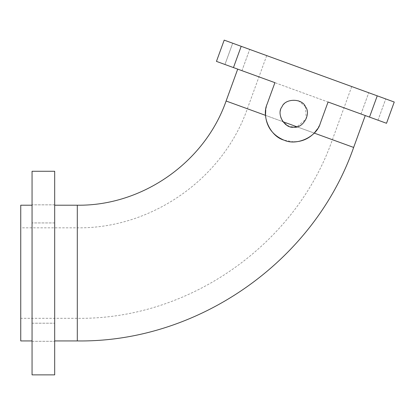 <?xml version="1.0" encoding="UTF-8"?>
<svg xmlns="http://www.w3.org/2000/svg" width="415" height="415" viewBox="0 0 415 415"><rect width="100%" height="100%" fill="white"/><g stroke="black" fill="none" stroke-linecap="round" stroke-linejoin="round"><path stroke-width="0.31" stroke-dasharray="2.08 1.56" d="M377.245 95.839L369.506 117.097L378.008 120.189L361.003 114.001L386.515 123.286L394.25 102.028L224.193 40.131L216.454 61.389L241.961 70.675L224.956 64.486L241.961 70.675L224.956 64.486L232.696 43.227L249.7 49.416L232.696 43.227L249.7 49.416L232.696 43.227L224.956 64.486M369.506 117.097L233.458 67.578L241.198 46.324M237.712 69.129L365.257 115.552M274.912 82.668L267.177 103.926L265.74 109.71M328.058 102.007L320.318 123.265L317.703 128.619M309.222 71.079L266.705 55.605L309.222 71.079M293.747 141.873L284.068 140.166M296.927 126.793L332.394 139.699L296.927 126.793L306.254 118.866L305.507 106.821M305.456 106.728L298.779 100.99M298.39 100.84C283.346 96.96 275.752 111.967 282.828 121.657L247.361 108.751L282.828 121.657L289.094 126.347L290.718 126.824M54.681 273.07L54.681 340.933L54.681 273.07M20.75 273.07L20.75 318.315L20.75 273.07M54.681 374.87L54.681 171.271M54.681 213.886L54.681 204.839L54.681 213.886M54.681 332.254L54.681 323.207L54.681 332.254M20.75 340.933L20.75 205.207M32.059 374.87L32.059 171.271M32.059 213.886L32.059 204.839L32.059 213.886M32.059 332.254L32.059 323.207L32.059 332.254M32.059 273.07L32.059 340.933L32.059 273.07M265.522 115.36L314.233 133.091M77.304 340.933L77.304 205.207M77.304 273.07L77.304 318.315L77.304 273.07M241.961 70.675L249.7 49.416L241.961 70.675M378.008 120.189L385.748 98.936L378.008 120.189M361.003 114.001L368.743 92.742L361.003 114.001M351.733 86.553L332.394 139.699C295.729 244.923 188.721 319.846 77.304 318.315L20.75 318.315M266.705 55.605L247.361 108.751C222.922 178.896 151.579 228.852 77.304 227.825L20.75 227.825M54.681 204.839L32.059 204.839L54.681 204.839M54.681 222.933L32.059 222.933L54.681 222.933M32.059 341.301L54.681 341.301L32.059 341.301M32.059 323.207L54.681 323.207L32.059 323.207"/><path stroke-width="0.62" d="M369.506 117.097L386.515 123.286L394.25 102.028L377.245 95.839L369.506 117.097L328.058 102.007L320.318 123.265C316.723 136.846 296.787 146.142 284.073 140.166C270.497 136.571 261.201 116.641 267.177 103.926L274.912 82.668L216.454 61.389L224.193 40.131L377.245 95.839M224.956 64.486L233.458 67.578L241.198 46.324M282.828 121.657L296.927 126.793L293.747 127.166C302.805 128.8 311.442 113.84 305.502 106.811C302.385 98.148 285.11 98.148 281.993 106.811C276.053 113.84 284.69 128.8 293.747 127.166L290.718 126.824M265.74 109.71L265.522 115.36L226.108 101.011L237.712 69.129M54.681 205.207L77.304 205.207L77.304 340.933C198.007 342.598 313.927 261.429 353.647 147.434L314.233 133.091L317.703 128.619M284.068 140.166L283.481 139.943C272.567 135.041 266.586 126.845 265.522 115.36M314.233 133.091C308.63 138.807 301.804 141.738 293.747 141.873M298.779 100.99L298.39 100.84M54.681 273.07L54.681 374.87L32.059 374.87L32.059 171.271L54.681 171.271L54.681 273.07M32.059 205.207L20.75 205.207L20.75 340.933L32.059 340.933M353.647 147.434L365.257 115.552M77.304 205.207C142.293 206.099 204.72 162.39 226.108 101.011M54.681 340.933L77.304 340.933"/></g></svg>
